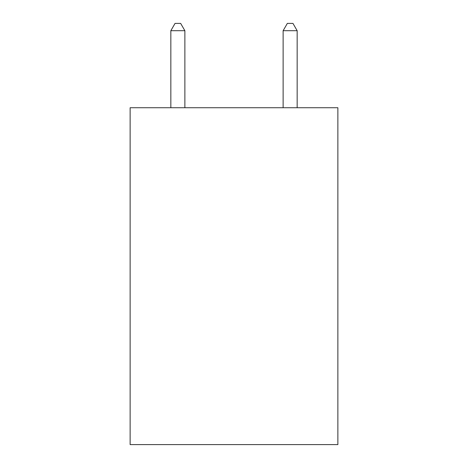 <?xml version="1.0" encoding="UTF-8"?>
<svg xmlns="http://www.w3.org/2000/svg" width="468" height="468" viewBox="0 0 468 468"><rect width="100%" height="100%" fill="white"/><g stroke="black" fill="none" stroke-linecap="round" stroke-linejoin="round"><path stroke-width="0.7" d="M337.867 107.728L337.867 444.6L130.133 444.6L130.133 107.728L337.867 107.728M184.872 107.728L184.872 30.701L170.838 30.701L170.838 107.728M170.838 30.701L175.05 23.4L180.66 23.4L184.872 30.701M297.162 107.728L297.162 30.701L283.128 30.701L283.128 107.728M283.128 30.701L287.34 23.4L292.95 23.4L297.162 30.701"/></g></svg>
